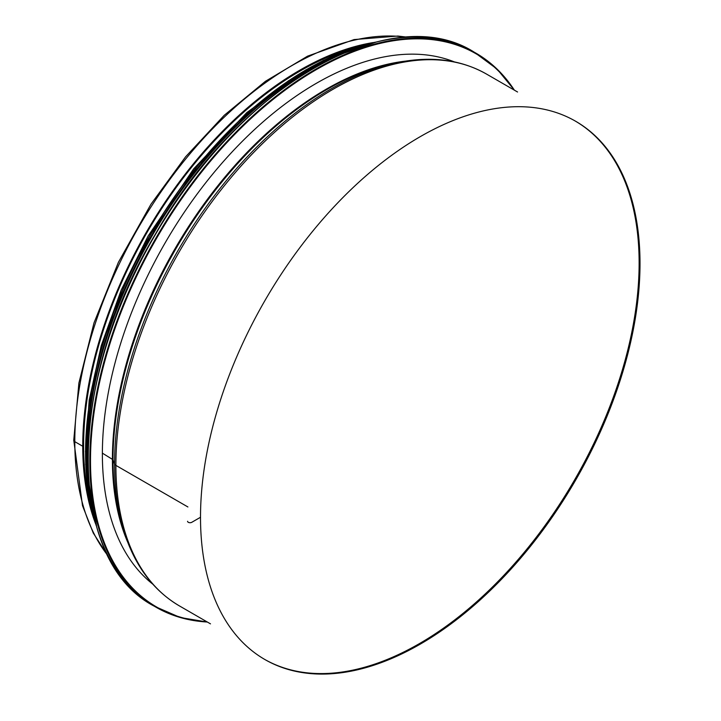 <?xml version="1.0" encoding="UTF-8"?>
<svg xmlns="http://www.w3.org/2000/svg" width="721" height="721" viewBox="0 0 721 721"><rect width="100%" height="100%" fill="white"/><g stroke="black" fill="none" stroke-linecap="round" stroke-linejoin="round"><path stroke-width="1.08" d="M187.577 521.292A2.469 1.424 0 0 0 189.1 522.608A2.469 1.424 0 0 0 191.786 522.301A2.469 1.424 180 0 1 189.1 522.608A2.469 1.424 180 0 1 187.577 521.292L187.577 521.292M210.487 623.854L179.493 605.955A307.065 177.285 -60 0 1 115.892 465.387L187.902 506.962L115.892 465.387A4.939 2.848 180 0 1 114.567 464A4.939 2.848 0 0 0 115.892 465.387A307.065 177.285 -60 0 1 249.926 156.367A307.065 177.285 -60 0 1 486.558 74.101L517.561 92M399.749 62.123A306.308 176.843 -60 0 0 114.567 464A306.308 176.843 -60 0 0 125.715 536.766L124.012 531.864A302.514 174.653 -60 0 1 113.008 460.007L114.567 464L113.008 460.007A2.469 1.424 -0 0 0 112.404 459.349L102.373 453.139L112.404 459.34A2.469 1.424 180 0 1 113.008 459.998A302.514 174.653 -60 0 1 394.657 63.106L399.749 62.123C432.591 55.914 461.53 59.906 486.558 74.101M407.771 37.204L397.83 36.05L354.074 39.574L307.579 56.148L265.4 81.329L224.24 115.297L185.612 156.781L150.95 204.241L118.415 262.273L94.018 322.837L78.886 383.076L73.758 440.207A3.578 2.064 0 0 0 74.804 441.667A3.578 2.064 180 0 1 73.758 440.207L82.491 505.646L93.279 533.062L108.15 556.179M95.433 523.374A307.065 177.285 -60 0 1 82.744 446.254L74.804 441.667L82.744 446.245L83.618 445.74L82.744 446.254A307.065 177.285 -60 0 1 373.036 42.584M200.51 517.263L191.786 522.301L200.51 517.263A310.769 179.421 -60 0 1 336.166 204.512A310.769 179.421 -60 0 1 575.637 121.254A310.769 179.421 -60 0 1 575.646 480.105A310.769 179.421 -60 0 1 264.877 659.526A310.769 179.421 -60 0 1 200.51 517.263M90.152 502.897A305.83 176.573 -60 0 1 83.618 445.749A305.83 176.573 -60 0 1 352.632 48.262M575.205 121.011A310.769 179.421 -60 0 1 574.772 479.6A310.769 179.421 -60 0 1 264.436 659.273M152.807 584.172A302.622 174.725 -60 0 1 165.046 243.049A302.622 174.725 -60 0 1 454.347 61.88M107.78 555.458A307.065 177.285 -60 0 1 74.804 441.667A307.065 177.285 -60 0 1 186.658 157.809A307.065 177.285 -60 0 1 406.968 37.249M112.404 459.34A302.135 174.437 -60 0 1 405.391 61.141M127.689 542.147A302.135 174.437 -60 0 1 112.404 459.349M450.922 60.591A301.144 173.869 -60 0 1 452.743 61.519L452.86 61.582A301.144 173.869 -60 0 0 450.931 60.6M151.689 582.965A301.144 173.869 -60 0 1 149.977 581.847A301.144 173.869 -60 0 0 151.807 583.037L151.689 582.965M206.783 621.718A319.403 184.405 -60 0 1 156.655 238.2A319.403 184.405 -60 0 1 513.848 89.855M207.324 622.025A319.899 184.693 -60 0 1 156.06 607.244A319.899 184.693 -60 0 1 156.06 237.858A319.899 184.693 -60 0 1 475.959 53.165A319.899 184.693 -60 0 1 514.388 90.17M154.123 606.127A319.899 184.693 -60 0 1 154.123 236.74A319.899 184.693 -60 0 1 474.021 52.047C390.971 -0.82 238.948 86.25 155.403 234.118C66.458 381.229 65.665 560.163 154.123 606.127L180.367 617.555L207.387 622.061M88.142 472.372A319.43 184.423 -60 0 1 325.198 61.781M88.115 474.499A313.238 180.845 -60 0 1 327.019 60.69M90.954 501.591A313.725 181.133 -60 0 1 351.902 49.605M96.308 525.807A313.725 181.133 -60 0 1 150.563 234.685A313.725 181.133 -60 0 1 375.551 42.142M86.394 474.598A313.284 180.872 -60 0 1 326.252 59.149M125.715 536.766C136.756 568.31 154.682 591.382 179.493 605.955M453.112 61.627L451.986 60.979M151.969 583.235L150.842 582.577M514.452 90.206L497.039 69.054L474.021 52.047M377.263 41.719L323.702 60.24L288.634 80.671L254.035 107.213L198.158 165.091L150.301 234.731L113.476 312.328L91.369 390.917L85.673 464.495L96.812 527.547M85.448 451.869L89.188 400.227L101.246 345.62L121.155 290.148L148.147 235.965L193.643 168.885L246.825 112.557L306.019 69.739"/></g></svg>
